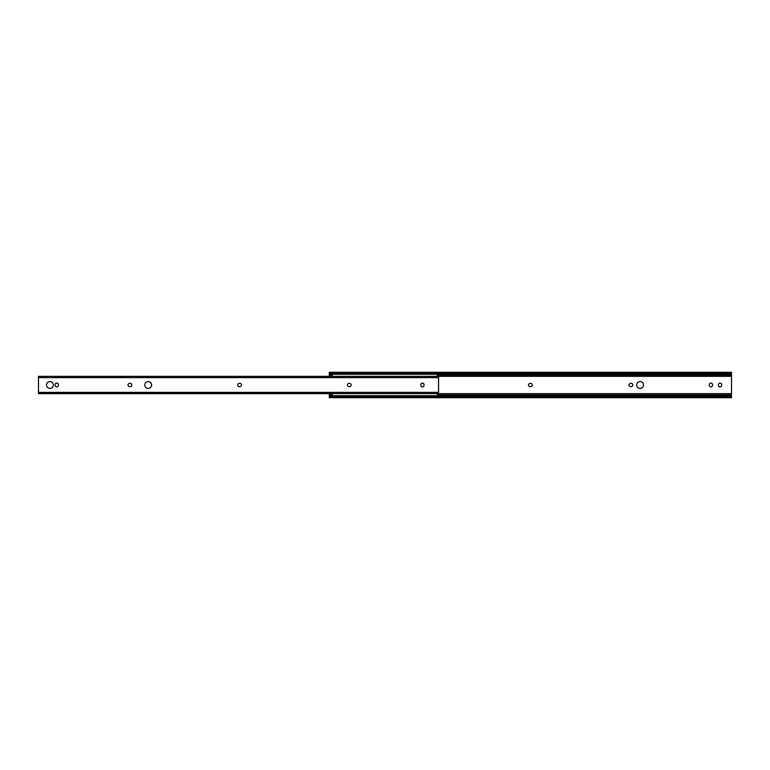 <?xml version="1.0" encoding="UTF-8"?>
<svg xmlns="http://www.w3.org/2000/svg" width="770" height="770" viewBox="0 0 770 770"><rect width="100%" height="100%" fill="white"/><g stroke="black" fill="none" stroke-linecap="round" stroke-linejoin="round"><path stroke-width="1.16" d="M640.091 381.583A3.417 3.417 -0 0 0 636.665 385A3.417 3.417 -0 0 0 640.091 388.417A3.417 3.417 -0 0 0 643.508 385A3.417 3.417 -0 0 0 640.091 381.583M712.529 384.711A1.617 1.617 -0 0 0 710.912 383.094A1.617 1.617 -0 0 0 709.295 384.711L709.295 385.289A1.617 1.617 -0 0 0 710.912 386.906A1.617 1.617 -0 0 0 712.529 385.289L712.529 384.711M721.673 384.711A1.617 1.617 -0 0 0 720.056 383.094A1.617 1.617 -0 0 0 718.439 384.711L718.439 385.289A1.617 1.617 -0 0 0 720.056 386.906A1.617 1.617 -0 0 0 721.673 385.289L721.673 384.711M630.659 383.383A1.617 1.617 -0 0 0 629.042 385A1.617 1.617 -0 0 0 630.659 386.617L631.236 386.617A1.617 1.617 -0 0 0 632.853 385A1.617 1.617 -0 0 0 631.236 383.383L630.659 383.383M530.106 383.383A1.617 1.617 -0 0 0 528.49 385A1.617 1.617 -0 0 0 530.106 386.617L530.684 386.617A1.617 1.617 -0 0 0 532.301 385A1.617 1.617 -0 0 0 530.684 383.383L530.106 383.383M329.291 393.634L332.168 393.663M437.254 393.663L731.5 393.663L731.5 397.705L329.291 397.705L329.291 396.733L731.5 396.733M329.291 373.267L731.5 373.267L731.5 372.295L329.291 372.295L329.291 374.278L731.5 374.278L731.5 393.663M329.291 374.278L329.291 376.366M329.291 393.663L329.291 396.733M329.291 395.722L731.5 395.722M329.291 394.904L332.168 394.904M437.254 394.904L731.5 394.904M731.5 373.267L731.5 374.278M144.779 385A3.417 3.417 0 0 0 148.196 388.417A3.417 3.417 0 0 0 151.613 385A3.417 3.417 0 0 0 148.196 381.583A3.417 3.417 0 0 0 144.779 385M241.511 385A1.617 1.617 0 0 0 239.894 383.383L239.316 383.383A1.617 1.617 0 0 0 237.699 385A1.617 1.617 0 0 0 239.316 386.617L239.894 386.617A1.617 1.617 0 0 0 241.511 385M131.814 385A1.617 1.617 0 0 0 130.197 383.383L129.62 383.383A1.617 1.617 0 0 0 128.003 385A1.617 1.617 0 0 0 129.62 386.617L130.197 386.617A1.617 1.617 0 0 0 131.814 385M351.207 385A1.617 1.617 0 0 0 349.59 383.383L349.012 383.383A1.617 1.617 0 0 0 347.395 385A1.617 1.617 0 0 0 349.012 386.617L349.59 386.617A1.617 1.617 0 0 0 351.207 385M46.527 385A3.417 3.417 0 0 0 49.944 388.417A3.417 3.417 0 0 0 53.361 385A3.417 3.417 0 0 0 49.944 381.583A3.417 3.417 0 0 0 46.527 385M438.553 393.489L437.254 393.634L437.254 395.722M332.168 395.722L332.168 393.634L38.5 393.634L38.5 376.366L332.168 376.366L332.168 374.278M38.5 393.489L438.553 393.634L438.553 376.366L437.254 376.366L437.254 374.278M424.049 384.711A1.617 1.617 0 0 0 422.432 383.094A1.617 1.617 0 0 0 420.805 384.711L420.805 385.289A1.617 1.617 0 0 0 422.432 386.906A1.617 1.617 0 0 0 424.049 385.289L424.049 384.711M58.404 384.711A1.617 1.617 0 0 0 56.778 383.094A1.617 1.617 0 0 0 55.161 384.711L55.161 385.289A1.617 1.617 0 0 0 56.778 386.906A1.617 1.617 0 0 0 58.404 385.289L58.404 384.711M329.291 376.338L332.168 376.338M437.254 376.338L731.5 376.338M329.291 375.134L332.168 375.134M437.254 375.134L731.5 375.134M438.553 377.618L38.5 377.618M438.553 392.382L38.5 392.382M438.553 376.366L38.5 376.366"/></g></svg>
